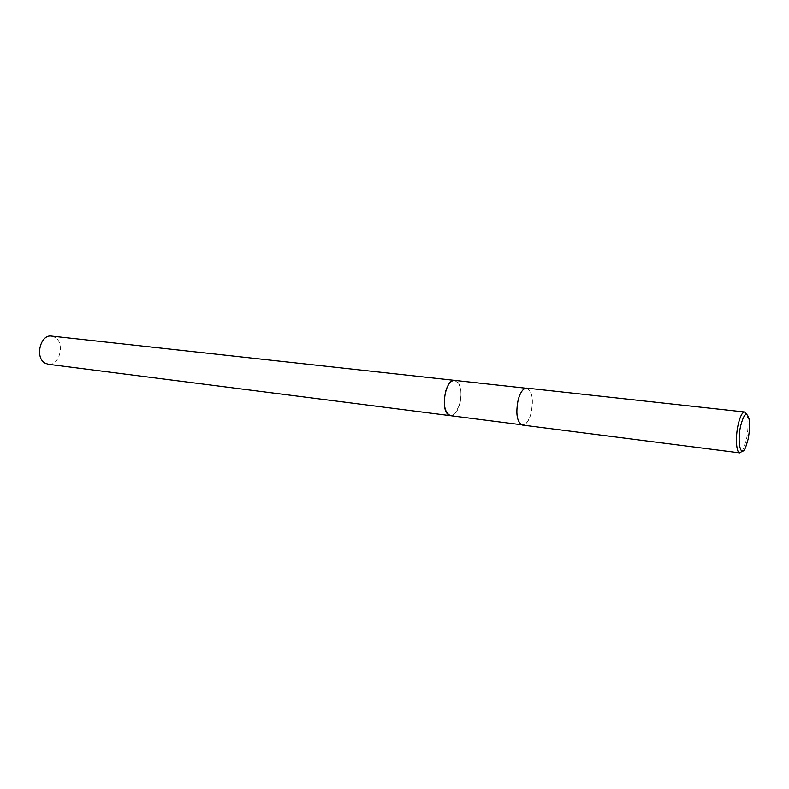 <?xml version="1.0" encoding="UTF-8"?>
<svg xmlns="http://www.w3.org/2000/svg" width="789" height="789" viewBox="0 0 789 789"><rect width="100%" height="100%" fill="white"/><g stroke="black" fill="none" stroke-linecap="round" stroke-linejoin="round"><path stroke-width="0.59" stroke-dasharray="3.94 2.96" d="M454.681 380.377L458.616 383.444C461.417 389.125 461.723 396.265 459.553 404.885L455.026 413.633L450.489 415.695C459.129 417.618 465.027 388.671 457.433 381.846L454.839 380.397M454.799 380.387L458.616 383.434C461.407 389.115 461.723 396.265 459.553 404.885L455.026 413.633L450.598 415.704M518.343 399.461C520.572 392.044 523.383 388.326 526.776 388.296C532.289 391.285 533.689 399.717 530.948 413.584C528.738 421.089 525.898 424.857 522.426 424.886C516.943 421.898 515.582 413.426 518.343 399.461M746.719 414.333L747.479 417.164C748.475 423.624 748.11 431.208 746.384 439.907L742.35 451.111M526.796 388.109C532.368 391.137 533.778 399.648 531.017 413.653C528.778 421.237 525.908 425.034 522.397 425.074M51.571 336.104L55.161 337.436C65.29 343.333 59.372 366.362 48.228 364.271M525.701 388.178L526.776 388.296M749.047 418.91L747.479 417.164M745.684 447.205L743.751 448.546M521.351 424.748L522.426 424.886"/><path stroke-width="1.18" d="M521.351 424.748L450.489 415.695L447.965 414.393C440.154 407.992 446.051 378.404 454.681 380.377L51.571 336.104C40.446 334.092 34.657 357.456 44.934 363.068L48.228 364.271L450.48 415.695C444.523 412.716 442.935 404.51 445.726 391.058C448.034 383.927 451.022 380.367 454.681 380.377L454.839 380.397M450.598 415.704C444.542 412.864 442.915 404.649 445.716 391.048C448.063 383.829 451.091 380.278 454.799 380.387M742.35 451.111L739.796 452.876C736.245 452.935 735.269 437.392 738.119 424.817C740.062 416.464 742.242 412.203 744.648 412.016L746.719 414.333M739.796 452.876L522.397 425.074C516.864 422.056 515.483 413.485 518.274 399.382C520.533 391.896 523.363 388.139 526.796 388.109L744.648 412.016M740.654 425.833C743.978 413.535 746.779 411.227 749.047 418.91C749.944 424.738 749.609 431.573 748.061 439.424L745.684 447.205C740.881 459.001 736.827 442.53 740.654 425.833M454.681 380.377L525.701 388.178"/></g></svg>
